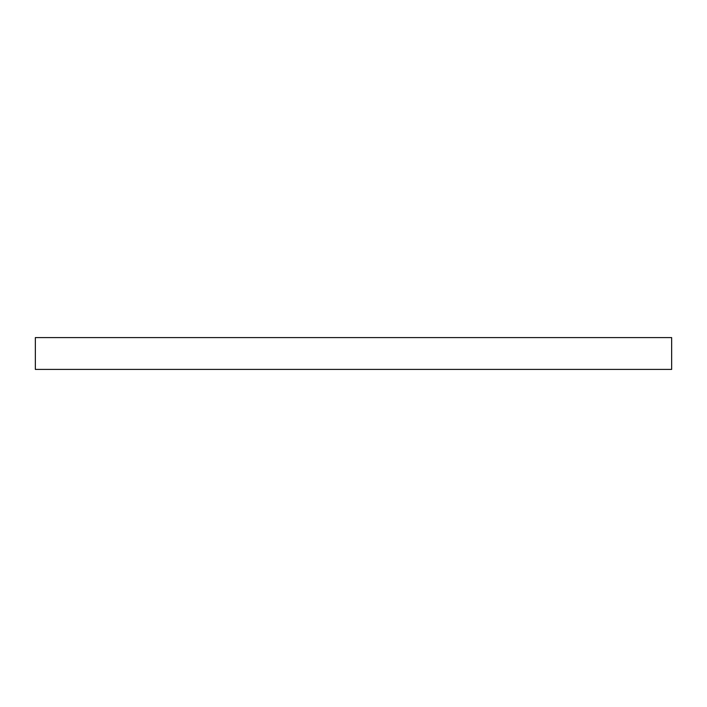 <?xml version="1.0" encoding="UTF-8"?>
<svg xmlns="http://www.w3.org/2000/svg" width="707" height="707" viewBox="0 0 707 707"><rect width="100%" height="100%" fill="white"/><g stroke="black" fill="none" stroke-linecap="round" stroke-linejoin="round"><path stroke-width="1.06" d="M671.65 337.593L35.35 337.593L35.35 369.408L671.65 369.408L671.65 337.593"/></g></svg>
